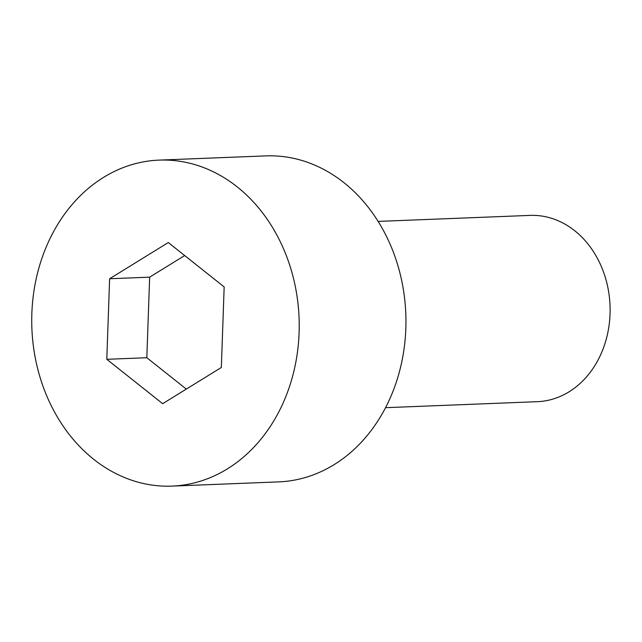 <?xml version="1.0" encoding="UTF-8"?>
<svg xmlns="http://www.w3.org/2000/svg" width="642" height="642" viewBox="0 0 642 642"><rect width="100%" height="100%" fill="white"/><g stroke="black" fill="none" stroke-linecap="round" stroke-linejoin="round"><path stroke-width="0.96" d="M103.611 177.352A163.124 133.696 -92.3 0 0 36.385 363.26A163.124 133.696 -92.3 0 0 171.928 486.106A163.124 133.696 -92.3 0 0 299.068 317.822A163.124 133.696 -92.3 0 0 159.031 160.115A163.124 133.696 -92.3 0 0 103.611 177.352M224.162 286.918L221.338 367.481L162.659 403.682L106.797 359.311L109.621 278.74L168.3 242.548L224.162 286.918M171.928 486.106L278.66 481.885A163.124 133.696 -92.3 0 0 405.8 313.601A163.124 133.696 -92.3 0 0 265.756 155.894L159.031 160.115M186.308 389.092L146.825 357.722L106.797 359.311M378.154 221.41L529.995 215.399A93.21 76.398 87.7 0 1 607.452 285.594A93.21 76.398 87.7 0 1 569.037 391.829A93.21 76.398 87.7 0 1 537.37 401.683L385.521 407.686M146.825 357.722L149.65 277.159L184.679 255.548M149.65 277.159L109.621 278.74"/></g></svg>
